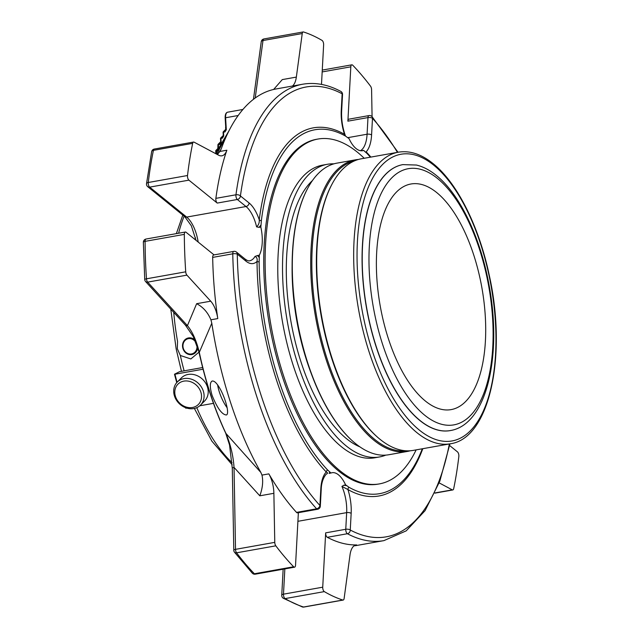 <?xml version="1.0" encoding="UTF-8"?>
<svg xmlns="http://www.w3.org/2000/svg" width="639" height="639" viewBox="0 0 639 639"><rect width="100%" height="100%" fill="white"/><g stroke="black" fill="none" stroke-linecap="round" stroke-linejoin="round"><path stroke-width="0.96" d="M388.616 339.413A114.581 51.639 79.9 0 0 451.134 409.607A114.581 51.639 79.9 0 0 481.886 287.75A114.581 51.639 79.9 0 0 410.957 183.992A114.581 51.639 79.9 0 0 388.616 339.413M218.027 144.949L218.506 144.063A0.831 0.711 -135.1 0 0 217.995 144.789M220.703 141.858L218.506 144.063L220.351 143.575L220.735 142.441L220.351 143.575M220.607 138.703L221.086 137.816A0.831 0.711 -135.1 0 0 220.567 138.551M223.275 135.612L221.086 137.816L222.931 137.337L223.315 136.195L222.931 137.329M223.179 132.465L223.658 131.57A0.831 0.711 -135.1 0 0 223.147 132.305M225.855 129.366L223.658 131.57L225.511 131.091L225.886 129.949L225.511 131.091M220.631 143.136L219.824 144.422L218.362 144.678L218.594 148.496L217.252 150.66L216.15 150.86L216.294 150.237A0.831 0.711 -135.1 0 0 215.782 150.972M223.211 136.89L222.404 138.176L220.942 138.431L221.174 142.249L220.735 142.441L220.503 138.623A0.831 0.831 0 0 1 220.743 137.992L223.267 135.452M225.783 130.644L224.976 131.93L223.514 132.193L223.746 136.003L223.315 136.195L223.083 132.385A0.831 0.831 0 0 1 223.323 131.746L225.847 129.214M226.326 129.765L225.886 129.949L225.16 117.935L225.599 117.752L226.326 129.765L224.976 131.93M215.814 151.131L216.27 152.777L217.252 150.66M218.354 151.171L217.508 150.588L218.602 148.671L219.377 149.207M216.27 152.777L217.188 153.408M217.811 154.151L221.206 148.991L219.56 152.106M340.771 91.369A3.323 2.804 117.9 0 1 342.137 93.781A3.323 1.366 3.1 0 1 342.536 94.484A3.323 3.323 0 0 0 340.771 91.369C327.783 84.476 315.075 82.096 302.646 84.228L276.04 88.965A231.781 104.461 79.9 0 0 229.681 129.429A231.781 104.461 79.9 0 0 221.206 148.991M145.596 281.551A3.323 2.42 -42.4 0 0 147.673 282.126A3.323 1.502 -100.1 0 1 146.483 278.804A3.323 0.687 176 0 0 144.733 279.539A3.323 3.323 0 0 0 145.596 281.551L185.35 325.059A3.323 2.42 -42.4 0 0 187.427 325.642C192.499 331.785 196.453 340.691 199.296 352.361L211.797 323.222A231.781 104.461 79.9 0 0 260.88 472.493L261.974 475.096C263.34 481.287 262.613 488.196 259.809 495.808L234.034 467.405L235.527 549.348A3.323 0.99 179 0 0 233.794 550.251A3.323 3.323 0 0 0 234.465 552.192A3.323 2.221 -37.1 0 0 236.574 552.815A3.323 1.502 -100.1 0 1 235.527 549.348L274.77 542.359A3.323 1.502 -100.1 0 0 275.816 545.826A291.033 131.163 79.9 0 0 293.628 566.777L254.386 573.766A3.323 2.468 136 0 1 252.325 573.207A3.323 3.323 0 0 0 255.304 574.173A3.323 1.502 -100.1 0 1 254.386 573.766A291.033 131.163 -100.1 0 1 236.574 552.815L275.816 545.826M211.797 323.222L210.918 319.804C207.803 312.383 203.05 307.016 196.644 303.693L210.71 301.185A20.791 9.369 -100.1 0 1 217.779 318.581A231.781 104.461 -100.1 0 1 212.675 257.397A3.323 1.502 -100.1 0 1 213.674 254.961L233.77 251.383A3.323 1.502 79.9 0 0 233.355 251.614A3.323 1.502 79.9 0 0 232.772 253.819A3.323 0.99 -1.1 0 1 237.277 254.138A3.323 2.636 -51 0 0 236.446 252.07A3.323 3.323 0 0 0 233.77 251.383M210.71 301.185L186.915 275.137L147.673 282.126L187.427 325.642L196.644 303.693M220.495 389.558C217.092 383.328 214.273 380.509 212.036 381.092C209.72 382.617 209.744 387.394 212.108 395.429C217.244 408.137 221.997 414.655 226.35 414.983C229.617 414.216 225.958 399.718 220.495 389.558M233.794 550.251L232.292 468.315L229.537 444.968L225.703 433.162A3.323 1.526 -25.2 0 0 225.958 433.466L260.88 472.493M225.703 433.162C214.281 408.752 205.423 381.803 199.112 352.329L199.296 352.361A192.179 86.616 -100.1 0 0 225.958 433.466C230.543 444.377 233.235 455.687 234.034 467.405A3.323 0.99 -1 0 0 232.292 468.315M303.565 607.018A3.323 2.891 107.8 0 1 302.319 606.938A3.323 3.323 0 0 0 303.924 607.05A3.323 1.502 -100.1 0 1 303.565 607.018A291.033 131.163 -100.1 0 1 285.082 598.599A3.323 1.502 -100.1 0 1 283.484 594.174A3.323 1.366 -176.9 0 0 281.743 595.276A3.323 3.323 0 0 0 283.381 598.32A3.323 2.772 -59.5 0 0 285.082 598.599L324.324 591.618A291.033 131.163 79.9 0 0 342.808 600.037L303.565 607.018M354.102 545.818A231.781 104.461 79.9 0 0 357.305 545.363L383.911 540.626A231.781 104.461 79.9 0 1 347.4 533.725A3.323 2.804 -62.1 0 0 350.26 530.027A3.323 1.366 -176.9 0 0 345.763 529.276A3.323 1.502 79.9 0 0 347.4 533.725L327.304 537.303A3.323 1.502 -100.1 0 1 325.666 532.854L322.727 587.185L283.484 594.174L284.85 568.91M261.239 41.767A3.323 1.725 7.7 0 1 262.996 40.529A3.323 1.502 -100.1 0 1 263.532 39.171A3.323 1.502 -100.1 0 1 263.955 38.939A3.323 3.323 0 0 0 261.239 41.767L253.451 99.317M273.636 89.46L282.27 79.603L296.344 77.095A20.791 9.369 -100.1 0 1 292.454 86.049M151.651 151.651A3.323 1.965 11.6 0 1 153.416 150.349A3.323 1.502 -100.1 0 1 153.911 149.278A3.323 1.502 -100.1 0 1 154.326 149.047A3.323 3.323 0 0 0 151.651 151.651L146.515 183.72A3.323 3.323 0 0 0 147.729 186.692A3.323 2.636 -51 0 0 149.662 187.131A3.323 1.502 -100.1 0 1 148.272 182.498A3.323 1.653 -173.3 0 0 146.515 183.72M321.497 84.412L323.63 44.826A3.323 1.502 -100.1 0 0 322.04 40.401A291.033 131.163 79.9 0 0 303.549 31.982A3.323 1.502 -100.1 0 0 303.198 31.95A3.323 1.502 -100.1 0 0 302.239 33.54L296.344 77.095M366.299 152.801A2.492 1.837 136.6 0 1 366.163 151.826A31.974 14.409 79.9 0 0 371.586 134.981A3.323 1.366 -176.9 0 0 367.082 134.222L367.984 117.584A3.323 1.366 3.1 0 1 372.481 118.335A3.323 2.42 -42.4 0 0 372.018 116.617A3.323 3.323 0 0 0 368.975 115.587A3.323 1.502 79.9 0 0 368.559 115.811A3.323 1.502 79.9 0 0 367.984 117.584L347.888 121.162L350.819 66.823A3.323 1.502 -100.1 0 1 351.809 64.827A3.323 1.502 -100.1 0 1 352.736 65.234A291.033 131.163 79.9 0 1 370.54 86.185A3.323 1.502 -100.1 0 1 371.586 89.652L372.082 116.689M439.177 482.892L452.268 489.857A3.323 1.502 -100.1 0 0 452.787 489.953A3.323 1.502 -100.1 0 0 453.698 488.651A291.033 131.163 79.9 0 0 458.842 456.502A3.323 1.502 -100.1 0 0 457.46 451.869L449.616 445.519M342.808 600.037A3.323 1.502 -100.1 0 0 343.167 600.061A3.323 1.502 -100.1 0 0 344.125 598.471L350.012 554.916A20.791 9.369 -100.1 0 1 355.995 544.987A20.791 9.369 -100.1 0 1 356.642 544.923A231.781 104.461 -100.1 0 1 327.304 537.303M317.575 509.275A3.323 3.323 0 0 0 320.315 506.176A3.323 1.366 -176.9 0 0 319.915 505.481A3.323 2.42 137.6 0 1 316.609 508.812A3.323 1.502 79.9 0 0 317.575 509.275L297.478 512.853A3.323 1.502 -100.1 0 1 296.512 512.39A231.781 104.461 -100.1 0 1 268.843 473.874A20.791 9.369 -100.1 0 1 273.875 493.308L274.77 542.359M186.915 275.137A3.323 1.502 -100.1 0 1 185.725 271.815L146.483 278.804A291.033 131.163 -100.1 0 1 145.093 241.358A3.323 1.502 -100.1 0 1 145.684 239.25A3.323 1.502 -100.1 0 1 146.099 239.018A3.323 3.323 0 0 0 143.352 242.309A3.323 1.07 -0.2 0 1 145.093 241.358L184.336 234.369A291.033 131.163 79.9 0 0 185.725 271.815M193.569 142.058A3.323 1.502 -100.1 0 0 192.658 143.36A291.033 131.163 79.9 0 0 187.515 175.517A3.323 1.502 -100.1 0 0 188.904 180.15L217.236 203.074A3.323 1.502 -100.1 0 1 215.862 198.362A231.781 104.461 -100.1 0 1 226.869 150.213A20.791 9.369 -100.1 0 1 221.877 155.812A20.791 9.369 -100.1 0 1 218.594 155.189L194.096 142.162A3.323 1.502 -100.1 0 0 193.569 142.058L154.326 149.047M258.995 227.364L260.824 227.037A184.471 83.142 -100.1 0 1 261.047 224.944L258.995 227.364L256.606 226.869C258.595 225.088 259.482 222.747 259.258 219.856A31.974 14.409 79.9 0 0 249.098 202.97L240.424 195.949A3.323 1.725 -172.3 0 0 235.959 194.783A3.323 1.502 79.9 0 0 237.333 199.496A3.323 2.636 -51 0 0 240.424 195.949A228.458 102.967 79.9 0 1 342.137 93.781L341.242 110.427A3.323 1.366 3.1 0 1 341.641 111.13L342.536 94.484M347.888 121.162A3.323 1.502 -100.1 0 1 348.878 119.166L368.975 115.587M324.324 591.618A3.323 1.502 -100.1 0 1 322.727 587.185M298.373 512.694L295.545 565.188A3.323 1.502 -100.1 0 1 294.547 567.184A3.323 1.502 -100.1 0 1 293.628 566.777M184.336 234.369A3.323 1.502 -100.1 0 1 185.342 232.029A3.323 1.502 -100.1 0 1 186.085 232.276L214.041 254.897M345.292 135.963A2.492 2.085 119.5 0 1 344.469 134.27L345.427 135.851C342.536 127.688 341.274 119.445 341.641 111.13M422.307 448.778A184.807 83.294 79.9 0 1 402.187 481.502A184.807 83.294 79.9 0 1 349.006 487.293A2.492 2.085 -60.5 0 0 347.928 489.546L341.929 486.391L343.782 485.257L346.761 485.648A184.471 83.142 -100.1 0 1 345.619 484.929L343.782 485.257M326.513 473.922C327.903 473.291 327.807 472.652 326.241 471.989A31.974 14.409 79.9 0 0 320.818 488.835A3.323 1.366 3.1 0 1 321.217 489.53L320.315 506.176M329.796 471.925L329.085 473.363L330.922 473.036A184.471 83.142 -100.1 0 1 329.796 471.925L327.567 469.945A184.807 83.294 79.9 0 1 259.146 261.838A2.492 0.775 -0.6 0 1 257.014 261.447C257.533 258.907 256.862 257.229 255.009 256.423L257.469 255.544L259.29 257.477A184.471 83.142 -100.1 0 1 259.306 255.217L257.469 255.544M261.047 224.944L261.359 220.719A2.492 1.262 7.1 0 1 259.258 219.856A186.963 84.268 79.9 0 1 344.469 134.27A31.974 14.409 79.9 0 1 341.242 110.427M361.842 150.708L363.671 150.389A28.643 12.908 -100.1 0 1 362.529 150.708A28.643 12.908 -100.1 0 1 348.974 138.495A184.471 83.142 -100.1 0 0 347.832 137.776L345.587 136.131A184.807 83.294 79.9 0 0 340.212 133.415A184.807 83.294 79.9 0 0 261.359 220.719M363.671 150.389A184.471 83.142 -100.1 0 1 364.797 151.499L367.026 153.48A184.807 83.294 79.9 0 1 370.388 157.178M349.006 487.293L346.761 485.648M330.922 473.036A28.643 12.908 -100.1 0 1 332.064 472.716A28.643 12.908 -100.1 0 1 345.619 484.929M327.567 469.945A2.492 1.837 -43.4 0 0 326.241 471.989A186.963 84.268 79.9 0 1 257.014 261.447A31.974 14.409 79.9 0 1 245.959 261.159A3.323 2.636 -51 0 0 245.128 259.091L236.446 252.07M259.146 261.838L259.29 257.477M260.824 227.037A28.643 12.908 -100.1 0 1 259.306 255.217M379.39 483.899L378 484.138A175.142 78.932 -100.1 0 1 282.446 376.85A175.142 78.932 -100.1 0 1 316.593 139.286L317.982 139.038A175.142 78.932 79.9 0 0 283.828 376.603A175.142 78.932 79.9 0 0 379.39 483.899A175.142 78.932 79.9 0 0 416.133 449.88M192.499 407.482A14.401 12.261 44.9 0 1 175.038 389.67A14.401 12.261 44.9 0 1 196.964 385.764A14.401 12.261 44.9 0 1 192.499 407.482M191.492 353.958A7.804 6.965 74.3 0 1 183.273 343.534A7.804 6.965 74.3 0 1 195.159 341.418A7.804 6.965 74.3 0 1 191.492 353.958M193.817 408.553A16.366 13.93 44.9 0 1 176.34 400.022A16.366 13.93 44.9 0 1 177.299 382.026A16.366 13.93 44.9 0 1 198.729 383.704A16.366 13.93 44.9 0 1 200.494 405.126A16.366 13.93 44.9 0 1 193.817 408.553M177.299 382.026L181.42 377.889A16.366 13.93 44.9 0 1 188.098 374.454A16.366 13.93 44.9 0 1 205.574 382.985A16.366 13.93 44.9 0 1 204.616 400.98L200.494 405.126M194.999 340.092A8.483 7.564 -105.7 0 0 188.489 337.943A8.483 7.564 -105.7 0 0 182.69 347.584A8.483 7.564 -105.7 0 0 191.796 354.573A8.483 7.564 -105.7 0 0 197.763 347.249M200.95 360.556A150.716 67.926 79.9 0 1 198.977 352.161L190.837 358.95L180.342 355.476A150.716 67.926 79.9 0 0 184.128 370.836L202.643 367.537M173.736 312.351A150.716 67.926 79.9 0 0 177.546 341.418L177.322 348.726L180.342 355.476M185.965 407.826A121.61 54.81 -100.1 0 0 186.125 408.217L186.796 408.097M199.783 405.781L213.466 403.345M177.091 382.234A121.61 54.81 -100.1 0 1 174.95 374.222L203.074 369.214M174.567 374.182L179.511 371.722L184.128 370.836M364.214 158.28A175.142 78.932 79.9 0 0 317.982 139.038M333.909 163.84A148.631 66.991 79.9 0 0 327.376 164.287L322.631 165.134A148.631 66.991 79.9 0 0 293.644 366.746A148.631 66.991 79.9 0 0 374.742 457.796L379.494 456.949A148.631 66.991 79.9 0 0 385.78 455.12M312.455 180.549A140.732 63.429 79.9 0 0 301.32 362.96A140.732 63.429 79.9 0 0 359.869 446.845M327.376 164.287A148.631 66.991 79.9 0 0 298.397 365.899A148.631 66.991 79.9 0 0 379.494 456.949M402.905 164.606A135.077 60.881 79.9 0 0 402.834 164.622A135.077 60.881 79.9 0 0 376.491 347.848A135.077 60.881 79.9 0 0 450.191 430.598A135.077 60.881 79.9 0 0 450.263 430.582M450.279 443.793L413.305 450.383A148.096 66.744 -100.1 0 1 380.069 439.344A148.096 66.744 -100.1 0 1 376.579 436.341A148.096 66.744 -100.1 0 1 331.761 184.639A148.096 66.744 -100.1 0 1 361.378 158.784L398.361 152.194A148.096 66.744 79.9 0 0 354.325 274.746A148.096 66.744 79.9 0 0 417.043 432.755A148.096 66.744 79.9 0 0 450.279 443.793C489.65 438.498 507.198 355.747 489.314 275.481C479.074 226.541 457.244 182.802 433.042 163.568C421.373 154.127 409.807 150.341 398.361 152.194M376.579 436.341L375.908 435.734A147.258 66.368 -100.1 0 1 331.337 185.438L331.761 184.639M405.917 450.783A147.258 66.368 -100.1 0 1 374.845 439.52A147.258 66.368 -100.1 0 1 312.631 284.563A147.258 66.368 -100.1 0 1 354.31 160.956M410.278 450.767A148.096 66.744 -100.1 0 1 407.315 451.446A148.096 66.744 -100.1 0 1 374.079 440.407A148.096 66.744 -100.1 0 1 311.353 282.398A148.096 66.744 -100.1 0 1 355.388 159.846A148.096 66.744 -100.1 0 1 358.415 159.47M407.315 451.446L388.895 454.728A148.096 66.744 -100.1 0 1 355.659 443.69A148.096 66.744 -100.1 0 1 352.169 440.686A148.096 66.744 -100.1 0 1 307.351 188.984A148.096 66.744 -100.1 0 1 336.977 163.129L355.388 159.846M352.001 440.535A147.681 66.56 -100.1 0 1 351.833 440.383A147.681 66.56 -100.1 0 1 307.143 189.384A147.681 66.56 -100.1 0 1 307.247 189.184M217.651 384.966A18.419 5.216 -112.9 0 0 219.449 392.322A18.419 5.216 -112.9 0 0 227.141 407.77M221.174 142.249L219.824 144.422M223.746 136.003L222.404 138.176M225.263 118.015L225.16 117.935C225.072 114.557 225.894 112.64 227.628 112.192A6.821 3.075 79.9 0 0 225.599 117.752L238.131 115.515M218.051 149.382L216.294 150.237L218.139 148.384M218.594 148.496L228.85 131.027M302.239 33.54L262.996 40.529L255.217 97.999M452.268 489.857L434.951 492.941M355.372 545.147L356.642 544.923M259.809 495.808L273.875 493.308M261.974 475.096L268.843 473.874M296.512 512.39L316.609 508.812A231.781 104.461 79.9 0 1 232.772 253.819L212.675 257.397M210.918 319.804L217.779 318.581M220.008 151.435L226.869 150.213M192.658 143.36L153.416 150.349A291.033 131.163 -100.1 0 0 148.272 182.498L187.515 175.517M215.862 198.362L235.959 194.783A231.781 104.461 79.9 0 1 302.646 84.228M350.819 66.823L322.168 71.927M371.586 134.981L372.481 118.335A228.458 102.967 79.9 0 1 397.426 152.362M325.666 532.854L345.763 529.276L346.657 512.63A3.323 1.366 3.1 0 1 351.162 513.389L350.26 530.027A228.458 102.967 79.9 0 0 449.353 443.961M320.818 488.835L319.915 505.481A228.458 102.967 79.9 0 1 237.277 254.138L245.959 261.159M196.013 240.312L191.341 225.799L184.743 216.645A3.323 2.636 -51 0 0 186.676 217.084A28.643 12.908 -100.1 0 1 198.178 242.061M188.904 180.15L149.662 187.131L186.676 217.084L246.015 206.525L237.333 199.496L217.236 203.074M249.098 202.97A3.323 2.636 129 0 1 246.015 206.525A28.643 12.908 79.9 0 1 256.606 226.869M360.46 150.716A28.643 12.908 79.9 0 0 367.082 134.222L347.688 137.681M370.876 157.09A186.963 84.268 79.9 0 0 366.163 151.826M351.162 513.389A31.974 14.409 79.9 0 0 347.928 489.546A186.963 84.268 79.9 0 0 422.802 448.69M297.91 521.312L346.657 512.63A28.643 12.908 79.9 0 0 341.929 486.391M245.128 259.091C247.277 260.608 248.779 261.175 249.625 260.792A28.643 12.908 79.9 0 0 255.009 256.423M184.152 216.166A150.716 67.926 79.9 0 0 178.616 233.227M195.462 237.732A150.716 67.926 79.9 0 0 195.103 239.569M196.78 407.658A150.716 67.926 79.9 0 0 232.061 462.716M292.119 265.696A140.732 63.429 79.9 0 0 307.127 361.93A140.732 63.429 79.9 0 0 311.393 373.951M437.435 178.417A130.092 58.628 79.9 0 0 374.382 312.727A130.092 58.628 79.9 0 0 481.311 399.255A130.092 58.628 79.9 0 0 437.435 178.417M402.977 164.59A135.077 60.881 79.9 0 0 366.722 308.254A135.077 60.881 79.9 0 0 450.335 430.566C486.614 424.719 502.046 356.578 489.37 286.855C481.039 238.826 460.224 194.416 436.189 175.326C429.767 170.102 423.178 166.667 416.42 165.038L402.834 164.622M433.665 165.118A145.596 65.617 79.9 0 0 363.096 315.434A145.596 65.617 79.9 0 0 482.772 412.275A145.596 65.617 79.9 0 0 433.665 165.118M225.711 126.969A0.831 0.831 0 0 0 225.591 127.441L225.711 129.35M217.779 149.822L217.931 144.869A0.831 0.831 0 0 1 218.171 144.23L220.687 141.698M242.908 109.469L227.628 112.192M218.131 148.232L215.958 150.413A0.831 0.831 0 0 0 215.718 151.052L215.878 153.743M216.765 154.215L229.681 129.429M303.198 31.95L263.955 38.939M452.787 489.953L434.855 493.148M343.167 600.061L303.924 607.05M144.733 279.539L143.352 242.309M199.112 352.329L193.29 336.601L185.35 325.059M252.325 573.207L234.465 552.192M302.319 606.938L283.381 598.32M351.809 64.827L322.264 70.09M398.009 152.258L372.018 116.617M449.928 443.857L439.824 481.175L425.087 510.633L406.212 530.849L383.911 540.626M281.743 595.276L283.149 569.213M294.547 567.184L255.304 574.173M185.342 232.029L146.099 239.018M184.743 216.645L147.729 186.692M327.128 473.739C327.248 472.78 321.465 477.908 321.217 489.53M174.487 374.246L176.739 382.625M185.422 407.618L185.622 408.105M232.181 464.793L211.884 441.158L194.368 408.441M181.444 371.267L176.148 348.83L170.773 309.1M182.802 215.071L176.372 233.626M307.143 189.384L307.351 188.984"/></g></svg>
